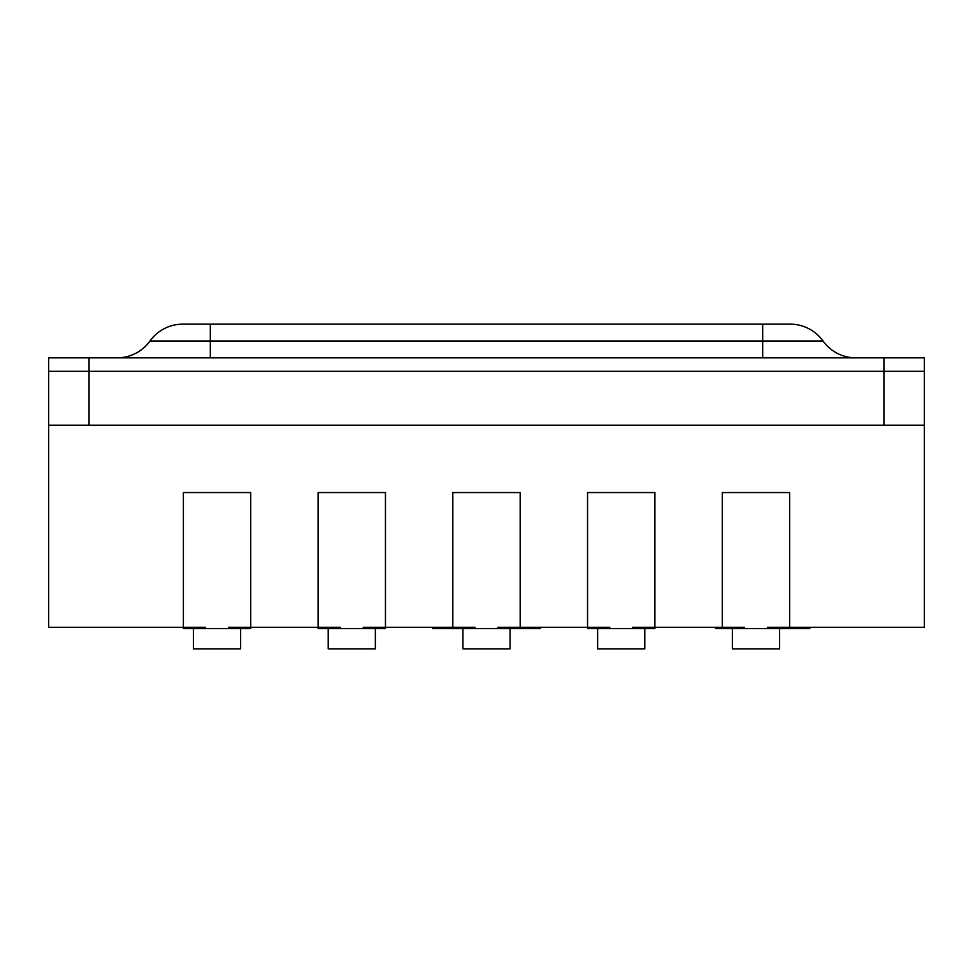 <?xml version="1.0" encoding="UTF-8"?>
<svg xmlns="http://www.w3.org/2000/svg" width="973" height="973" viewBox="0 0 973 973"><rect width="100%" height="100%" fill="white"/><g stroke="black" fill="none" stroke-linecap="round" stroke-linejoin="round"><path stroke-width="1.46" d="M193.481 628.631L240.635 628.631L240.635 648.845L193.481 648.845L193.481 628.631L183.374 628.631L183.374 492.557L250.73 492.557L250.73 627.281L318.098 627.281L318.098 492.557L385.454 492.557L385.454 627.281L452.822 627.281L452.822 492.557L520.178 492.557L520.178 627.281L587.546 627.281L587.546 492.557L654.902 492.557L654.902 627.281L722.27 627.281L722.27 492.557L789.626 492.557L789.626 627.281L924.35 627.281L924.35 425.201L48.65 425.201L48.65 627.281L205.595 627.281L205.595 628.631M767.405 628.631L767.405 627.281L789.626 627.281L789.626 628.631L809.84 628.631L809.84 627.281M632.681 628.631L632.681 627.281L654.902 627.281L654.902 628.631L644.795 628.631L644.795 648.845L597.641 648.845L597.641 628.631L644.795 628.631M497.957 628.631L497.957 627.281L520.178 627.281L520.178 628.631L540.392 628.631L540.392 627.281M363.233 628.631L363.233 627.281L385.454 627.281L385.454 628.631L375.359 628.631L375.359 648.845L328.205 648.845L328.205 628.631L375.359 628.631M228.521 628.631L228.521 627.281L250.73 627.281L250.73 628.631L240.635 628.631M715.532 627.281L715.532 628.631L722.27 628.631L722.27 627.281L744.479 627.281L744.479 628.631M597.641 628.631L587.546 628.631L587.546 627.281L609.767 627.281L609.767 628.631M432.608 627.281L432.608 628.631L452.822 628.631L452.822 627.281L475.043 627.281L475.043 628.631M328.205 628.631L318.098 628.631L318.098 627.281L340.319 627.281L340.319 628.631M722.27 628.631L789.626 628.631M452.822 628.631L520.178 628.631M722.27 559.925L722.27 492.557L722.27 559.925M48.65 425.201L48.65 371.309L924.35 371.309L924.35 357.845L48.65 357.845L48.65 371.309L924.35 371.309L924.35 425.201M89.066 357.845L89.066 425.201L883.934 425.201L883.934 357.845M462.929 628.631L462.929 648.845L510.071 648.845L510.071 628.631M732.365 628.631L732.365 648.845L779.519 648.845L779.519 628.631M117.149 357.845A40.416 40.416 0 0 0 149.976 341A40.416 40.416 0 0 1 182.802 324.155L790.198 324.155A40.416 40.416 0 0 1 823.024 341A40.416 40.416 0 0 0 855.851 357.845M182.802 324.155A40.416 40.416 0 0 0 149.976 341L823.024 341A40.416 40.416 0 0 0 790.198 324.155M210.314 324.155L210.314 357.845M762.686 324.155L762.686 357.845"/></g></svg>
